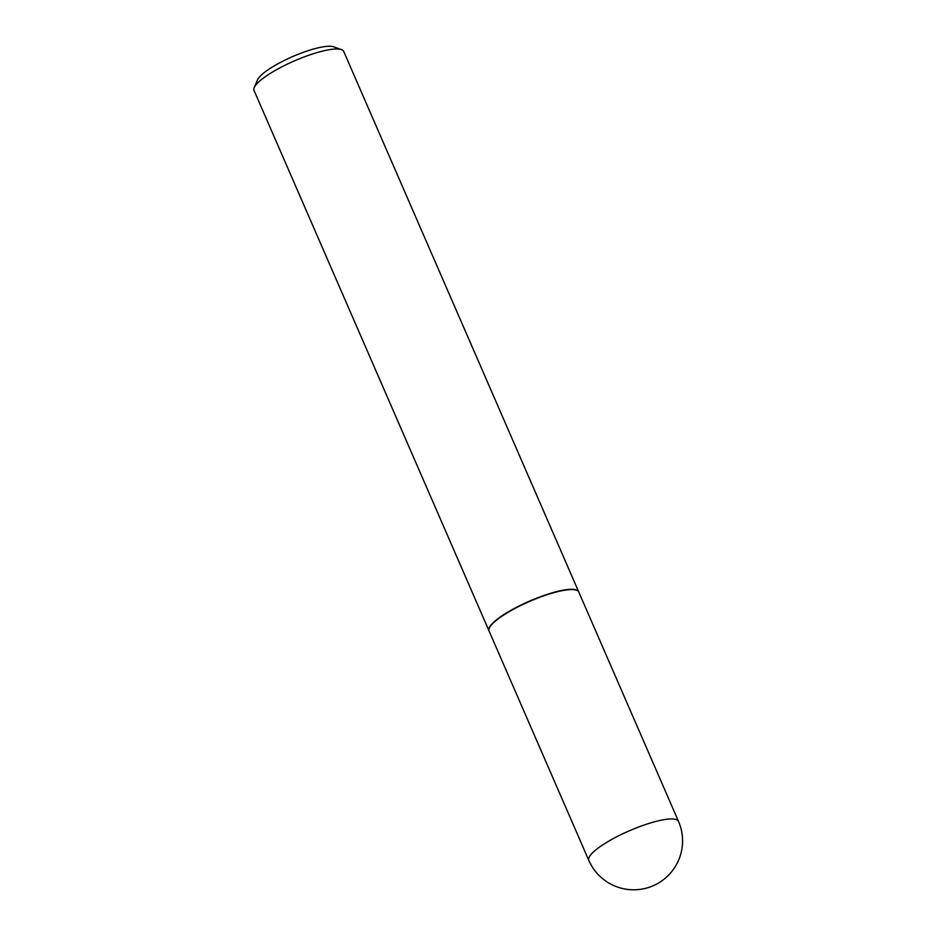 <?xml version="1.0" encoding="UTF-8"?>
<svg xmlns="http://www.w3.org/2000/svg" width="936" height="936" viewBox="0 0 936 936"><rect width="100%" height="100%" fill="white"/><g stroke="black" fill="none" stroke-linecap="round" stroke-linejoin="round"><path stroke-width="1.4" d="M588.826 860.406L489.083 631.028A48.906 10.998 -23.5 0 1 549.502 593.95A48.906 10.998 -23.5 0 1 578.776 592.02L678.518 821.41A48.906 10.998 -23.5 0 0 649.233 823.341A48.906 10.998 -23.5 0 0 591.388 854.065A48.906 10.998 -23.5 0 0 588.826 860.406A48.906 48.906 0 0 0 670.27 873.335A48.906 48.906 0 0 0 678.518 821.41M489.025 630.876A48.906 10.998 -23.5 0 1 488.966 630.747A48.906 10.998 -23.5 0 1 491.529 624.406A48.906 10.998 -23.5 0 1 539.545 597.063A48.906 10.998 -23.5 0 1 578.659 591.751A48.906 10.998 -23.5 0 1 578.705 591.891M488.966 630.747L254.03 90.441A48.906 10.998 -23.5 0 1 254.229 87.586A48.906 10.998 -23.5 0 1 256.593 84.111A48.906 10.998 -23.5 0 1 299.38 58.804A48.906 10.998 -23.5 0 1 341.5 49.643A48.906 10.998 -23.5 0 1 343.723 51.445L578.659 591.751M254.229 87.586L257.494 79.923A42.693 9.606 -23.5 0 1 259.553 76.892A42.693 9.606 -23.5 0 1 296.911 54.791A42.693 9.606 -23.5 0 1 333.672 46.8L341.5 49.643"/></g></svg>
